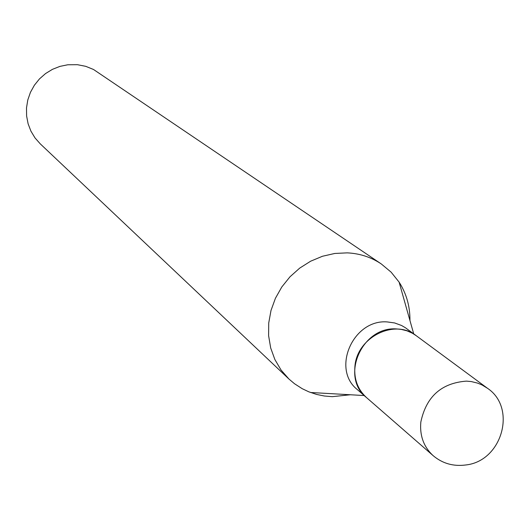 <?xml version="1.0" encoding="UTF-8"?>
<svg xmlns="http://www.w3.org/2000/svg" width="530" height="530" viewBox="0 0 530 530"><rect width="100%" height="100%" fill="white"/><g stroke="black" fill="none" stroke-linecap="round" stroke-linejoin="round"><path stroke-width="0.79" d="M433.235 455.727L366.575 397.632C357.783 389.557 353.894 379.208 354.908 366.575C356.842 337.226 394.777 318.285 416.262 335.722L487.408 388.232L481.989 384.932L477.563 383.104L471.302 381.574L466.426 381.13C441.377 383.024 426.173 396.685 420.82 422.118C419.641 435.832 423.781 447.035 433.235 455.727C442.51 463.505 453.349 466.592 465.738 464.982C502.235 461.206 517.048 407.789 487.408 388.232M366.495 397.566L366.422 397.5C339.856 376.79 362.109 326.063 396.659 328.945L401.17 329.375L406.967 330.819L412.38 333.218L416.176 335.662M366.422 397.5L357.432 389.669C331.144 369.171 353.113 319.047 387.278 321.929L394.645 322.956L401.528 325.486L405.317 327.686L416.096 335.603M350.403 394.764L332.284 396.672L324.327 396.009L316.556 394.419L308.831 391.829L302.219 388.695L294.548 383.76L288.963 379.056L40.247 143.835L35.033 137.939L30.945 131.182L28.103 123.775L26.606 115.938L26.5 107.921L27.792 99.971L30.442 92.333L34.37 85.244L39.459 78.917L45.547 73.564L52.443 69.344L59.936 66.382L67.787 64.773L77.446 64.7L85.734 66.329L93.525 69.49L381.322 263.973L391.12 272.155L399.11 282.126C406.457 293.633 410.074 306.446 409.955 320.557M288.963 379.056L281.032 370L274.878 359.532L270.691 347.985L268.611 335.702L268.717 323.061L271.002 310.461L275.415 298.297L281.814 286.955L290.003 276.779L299.715 268.107L310.653 261.197L322.465 256.262L334.788 253.459L347.229 252.863C359.797 253.472 371.166 257.176 381.322 263.973M364.176 395.546L310.534 392.492M413.705 333.84L399.11 282.126"/></g></svg>

